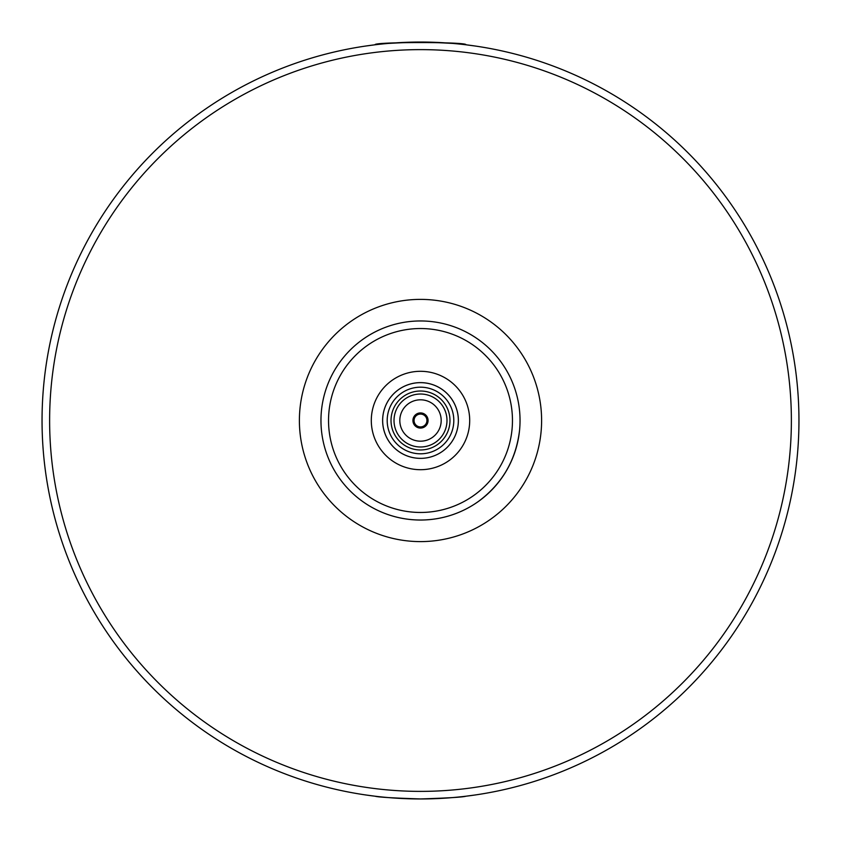 <?xml version="1.0" encoding="UTF-8"?>
<svg xmlns="http://www.w3.org/2000/svg" width="841" height="841" viewBox="0 0 841 841"><rect width="100%" height="100%" fill="white"/><g stroke="black" fill="none" stroke-linecap="round" stroke-linejoin="round"><path stroke-width="1.26" d="M519.517 410.334A99.532 99.532 0 0 1 519.517 430.666C515.932 459.932 502.361 483.428 478.802 501.162A99.532 99.532 0 0 1 461.204 511.328C448.242 517.089 434.681 519.99 420.5 520.032A99.532 99.532 0 0 0 506.702 370.734A99.532 99.532 0 0 0 334.298 370.734A99.532 99.532 0 0 0 420.5 520.032C406.319 519.99 392.758 517.089 379.796 511.328A99.532 99.532 0 0 1 362.198 501.162M478.802 339.838A99.532 99.532 0 0 0 461.204 329.672M379.796 329.672A99.532 99.532 0 0 0 362.198 339.838M321.483 410.334A99.532 99.532 0 0 0 321.483 430.666M420.5 469.699A49.198 49.198 0 0 0 463.107 395.901A49.198 49.198 0 0 0 377.893 395.901A49.198 49.198 0 0 0 420.5 469.699M420.5 458.366A37.866 37.866 0 0 0 453.299 401.567A37.866 37.866 0 0 0 387.701 401.567A37.866 37.866 0 0 0 420.5 458.366A37.845 37.845 0 0 0 453.278 401.577A37.845 37.845 0 0 0 387.722 401.577A37.845 37.845 0 0 0 420.5 458.345M420.5 453.804A33.304 33.304 0 0 0 449.346 403.848A33.304 33.304 0 0 0 391.654 403.848A33.304 33.304 0 0 0 420.5 453.804M420.5 449.967A29.467 29.467 0 0 0 446.024 405.761A29.467 29.467 0 0 0 394.976 405.761A29.467 29.467 0 0 0 420.5 449.967M420.5 446.991A26.491 26.491 0 0 0 443.438 407.254A26.491 26.491 0 0 0 397.562 407.254A26.491 26.491 0 0 0 420.5 446.991M420.5 441.178A20.678 20.678 0 0 0 438.413 410.156A20.678 20.678 0 0 0 402.587 410.156A20.678 20.678 0 0 0 420.5 441.178M420.5 428.069A7.569 7.569 0 0 0 427.06 416.715A7.569 7.569 0 0 0 413.94 416.715A7.569 7.569 0 0 0 420.5 428.069M420.5 426.934A6.434 6.434 0 0 0 426.072 417.283A6.434 6.434 0 0 0 414.928 417.283A6.434 6.434 0 0 0 420.5 426.934M392.905 797.941L420.5 798.95A378.45 378.45 0 0 0 748.248 231.275A378.45 378.45 0 0 0 92.752 231.275A378.45 378.45 0 0 0 420.5 798.95C448.074 798.046 463.212 797.131 465.914 796.217L475.491 794.934M475.491 46.066L465.914 44.783C468.7 41.808 372.3 41.808 375.086 44.783L365.509 46.066A378.45 378.45 0 0 0 365.509 794.934L375.086 796.217C377.788 797.131 392.926 798.046 420.5 798.95L420.826 798.95M441.578 798.361L448.095 797.941M448.095 43.059L441.578 42.639M399.422 42.639L392.905 43.059M375.086 44.783C377.788 43.869 392.926 42.954 420.5 42.05C448.074 42.954 463.212 43.869 465.914 44.783M420.5 541.604A121.104 121.104 0 0 0 525.383 359.948A121.104 121.104 0 0 0 315.617 359.948A121.104 121.104 0 0 0 420.5 541.604M420.5 512.463A91.963 91.963 0 0 0 500.143 374.518A91.963 91.963 0 0 0 340.857 374.518A91.963 91.963 0 0 0 420.5 512.463M420.5 791.381A370.881 370.881 0 0 0 741.688 235.059A370.881 370.881 0 0 0 99.312 235.059A370.881 370.881 0 0 0 420.5 791.381"/></g></svg>
